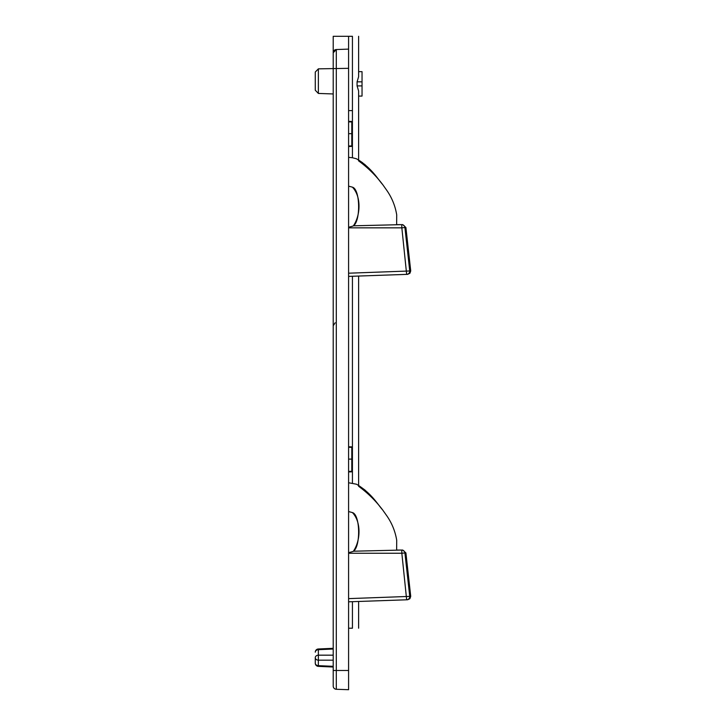 <?xml version="1.0" encoding="UTF-8"?>
<svg xmlns="http://www.w3.org/2000/svg" width="726" height="726" viewBox="0 0 726 726"><rect width="100%" height="100%" fill="white"/><g stroke="black" fill="none" stroke-linecap="round" stroke-linejoin="round"><path stroke-width="1.09" d="M333.216 660.17L318.369 660.17L318.369 655.17A3.203 2.505 180 0 0 315.275 657.674L315.275 663.156A3.203 2.505 -0 0 0 318.369 665.66L333.216 666.323M333.216 649.017L318.369 649.688L318.333 648.98L333.216 648.318M315.275 90.233L315.275 72.046L318.369 68.852L318.369 93.436L315.275 90.233M348.589 110.606L352.428 110.606L352.428 36.3C360.686 36.3 360.686 36.3 352.428 36.3L348.589 36.3L348.589 689.7L336.301 689.273A3.203 3.203 0 0 1 333.216 686.07L333.216 680.734M358.617 36.3L358.617 76.747L357.074 81.829L357.074 85.904L358.617 90.995L358.617 160.882C367.719 167.506 375.723 175.374 382.629 184.486L386.704 190.239C391.913 197.708 395.253 205.921 396.714 214.878L396.632 224.633L402.667 224.633M351.792 471.836L348.589 471.918L351.792 471.836L351.792 459.104L348.589 459.104L348.589 447.28L351.792 447.361L351.792 446.871L348.589 446.789M351.792 146.416L348.589 146.498L351.792 146.416L351.792 133.684L348.589 133.684L348.589 121.859L351.792 121.95L351.792 121.451L348.589 121.369M348.589 36.3L333.216 36.3L333.216 52.744L336.301 49.54L348.589 49.114M333.216 670.479L336.301 670.479L336.301 689.273A3.203 3.203 0 0 1 333.216 686.07L333.216 52.744A3.203 3.203 0 0 1 336.301 49.54L336.301 670.479L348.589 670.479M333.216 655.17L318.369 655.17L318.369 649.688A3.203 2.505 180 0 0 315.275 652.184A3.203 3.203 0 0 1 318.333 648.98M315.275 663.156A3.203 3.203 0 0 0 318.333 666.359L318.369 660.17A3.203 2.505 180 0 1 315.275 657.674M348.589 186.137L352.428 187.163C360.686 189.377 360.686 224.016 352.428 226.231L348.589 227.256M352.428 110.606C360.686 110.606 360.686 110.606 352.428 110.606L352.428 157.742L356.484 158.794C371.884 168.005 378.028 179.504 382.629 184.486L382.076 183.769M410.725 270.934L405.907 227.51L404.917 227.519L409.736 270.97L410.725 270.934L409.9 273.285L407.64 274.337L348.589 276.397M351.42 186.891L352.428 187.163C361.403 196.564 360.65 215.214 353.399 225.804L401.732 224.633L401.841 227.837L348.589 227.837M405.907 227.51L402.721 224.633L396.632 224.633L401.732 224.633A3.203 3.203 -90 0 1 404.917 227.519L401.841 227.837L406.66 274.374L358.617 276.052L406.66 274.374A3.203 3.203 88 0 0 409.736 270.97L348.589 273.203M353.399 225.804L354.442 225.768M348.589 146.008L351.792 145.917L351.792 135.508M348.589 157.342L352.428 157.742M348.589 482.754L356.484 484.215C371.884 493.417 378.028 504.924 382.629 509.906L386.704 515.66C391.913 523.128 395.253 531.341 396.714 540.298L396.632 550.054L402.721 550.054L405.907 552.931L404.917 552.931L409.736 596.391L410.725 596.355L409.9 598.705L407.64 599.758L348.589 601.818M351.792 133.684L351.792 121.95M348.589 511.549L352.428 512.583C360.686 514.798 360.686 549.437 352.428 551.651L348.589 552.677M352.428 601.682C361.276 601.373 361.276 601.373 352.428 601.682L352.428 628.208C360.686 628.208 360.686 628.208 352.428 628.208L348.589 628.208M351.42 512.311L352.428 512.583C361.403 521.985 360.65 540.634 353.399 551.216L401.732 550.054L401.841 553.257L348.589 553.257M401.732 550.054L396.632 550.054L401.732 550.054A3.203 3.203 -90 0 1 404.917 552.931L401.841 553.257L406.66 599.794L358.617 601.473L406.66 599.794A3.203 3.203 88 0 0 409.736 596.391L348.589 598.623M353.399 551.216L354.442 551.179M348.589 471.428L351.792 471.328L351.792 460.928M351.792 459.104L351.792 447.361M358.617 96.077L362.038 96.077L362.038 71.656L358.617 71.656M357.074 81.829L362.038 81.829M357.074 85.904L362.038 85.904M348.589 68.326L318.369 68.852M336.301 49.54A3.203 3.203 0 0 0 333.216 52.744M352.428 276.27L352.428 483.153M318.369 93.436L333.216 93.953M318.333 666.359L333.216 667.022M335.14 322.798L333.216 325.738M358.617 110.606L358.617 160.882M362.737 162.842L358.617 160.019L364.888 164.557L371.258 170.719L380.079 181.237M358.617 486.302L358.617 276.052L358.617 486.302C367.719 492.927 375.723 500.786 382.629 509.906M405.907 552.931L410.725 596.355M358.617 485.44L364.888 489.977L371.258 496.139L380.079 506.648M358.617 601.473L358.617 628.208M382.076 509.18L382.629 509.897"/></g></svg>
